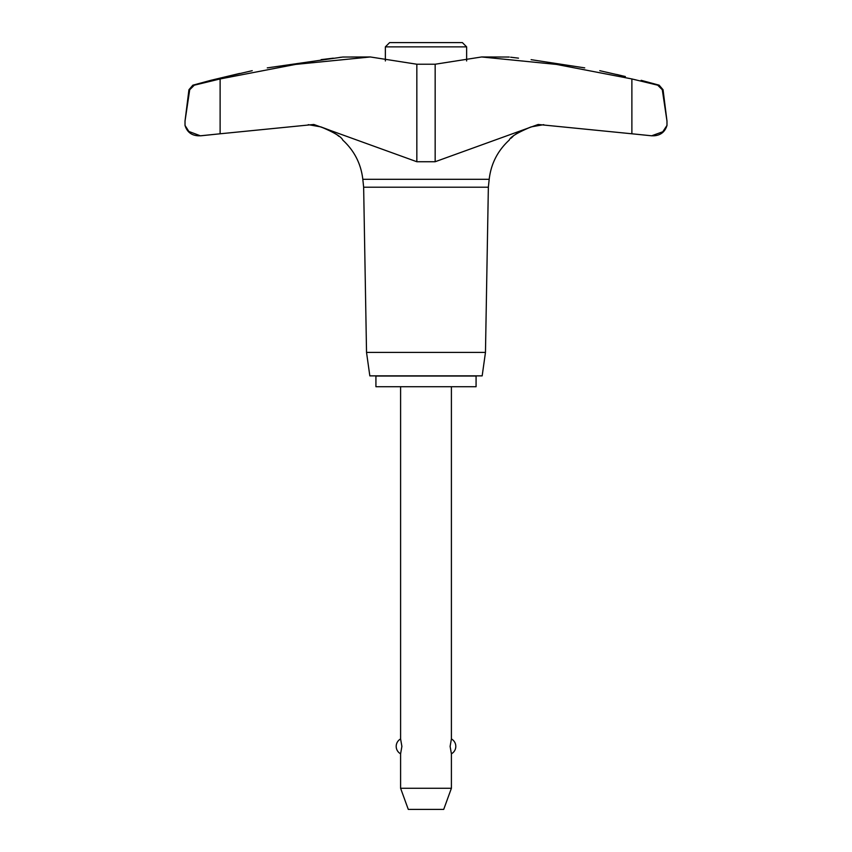 <?xml version="1.0" encoding="UTF-8"?>
<svg xmlns="http://www.w3.org/2000/svg" width="852" height="852" viewBox="0 0 852 852"><rect width="100%" height="100%" fill="white"/><g stroke="black" fill="none" stroke-linecap="round" stroke-linejoin="round"><path stroke-width="1.28" d="M363.644 187.206L362.814 179.314L489.186 179.314L488.356 187.206L363.644 187.206L366.53 352.408L369.832 375.87L482.168 375.87L485.47 352.408L488.356 187.206M651.727 135.798L631.886 133.785L651.62 135.798L662.781 131.772L666.978 125.425L666.978 121.101L662.292 89.737L657.712 85.189L631.886 78.948L556.441 64.411L481.646 56.967L435.159 64.23L416.841 64.23L370.354 56.967L295.559 64.411L220.114 78.948L194.288 85.189L189.708 89.737L185.022 121.101L185.022 125.425L188.867 131.464L200.38 135.798L220.114 133.785L200.806 135.798M267.272 67.883C247.847 71.504 247.847 71.504 267.272 67.883L342.738 57.041L370.354 56.967M185.022 125.425L185.022 121.101M666.978 121.101L666.988 125.425C664.997 131.911 660.63 135.361 653.857 135.798L651.62 135.798M185.012 121.101L188.942 89.737L189.74 89.566M662.292 89.737L663.058 89.737L666.988 121.101M518.495 58.149L510.646 57.212M489.186 179.314C491.008 163.744 497.706 150.655 509.262 140.069C510.316 136.959 517.601 132.571 531.115 126.895L520.551 131.144M518.357 132.422L515.545 134.339M513.01 136.373L510.976 138.258M329.245 130.015L320.885 126.895L308.264 124.658L320.885 126.895C334.314 132.507 341.599 136.906 342.738 140.069C354.294 150.655 360.992 163.744 362.814 179.314M338.99 136.373L336.455 134.339M333.643 132.422L331.449 131.144M220.114 78.948L220.114 133.785L313.834 124.477L416.841 161.731L435.159 161.731L538.166 124.477L631.886 133.785L631.886 78.948M616.699 74.475L619.042 75.029M619.5 75.146L621.587 75.636M622.184 75.785L624.633 76.361M625.379 76.542L599.765 70.684M252.235 70.684L210.859 80.312L239.593 73.453M466.64 60.961L466.64 46.871L462.38 42.6L389.62 42.6L385.36 46.871L385.36 60.961M476.076 386.712L476.076 376.041L375.924 376.041L375.924 386.712L476.076 386.712M400.6 386.712L400.6 738.95L401.888 746.384L400.6 753.807L400.6 788.27L408.289 809.4L443.711 809.4L451.4 788.27L451.4 753.807L450.112 746.384L451.4 738.95L451.4 386.712M400.6 788.27L451.4 788.27M466.64 46.871L385.36 46.871M321.129 59.64L333.313 58.17M339.66 57.414L341.354 57.212M531.115 126.895L543.736 124.658L531.115 126.895M584.728 67.883C604.153 71.504 604.153 71.504 584.728 67.883L531.115 59.672M366.53 352.408L485.47 352.408M666.967 125.436L666.615 126.479M481.646 56.967L509.262 57.041M435.159 161.731L435.159 64.23M416.841 161.731L416.841 64.23M657.712 85.189L659.16 85.189L663.058 89.737M188.942 89.737L192.84 85.189L194.288 85.189M451.4 753.807A8.467 8.467 0 0 0 451.4 738.95M400.6 738.95A8.467 8.467 0 0 0 400.6 753.807M641.141 80.312L659.16 85.189M200.38 135.798L198.143 135.798C191.37 135.361 187.003 131.911 185.012 125.425M210.859 80.312L192.84 85.189"/></g></svg>
